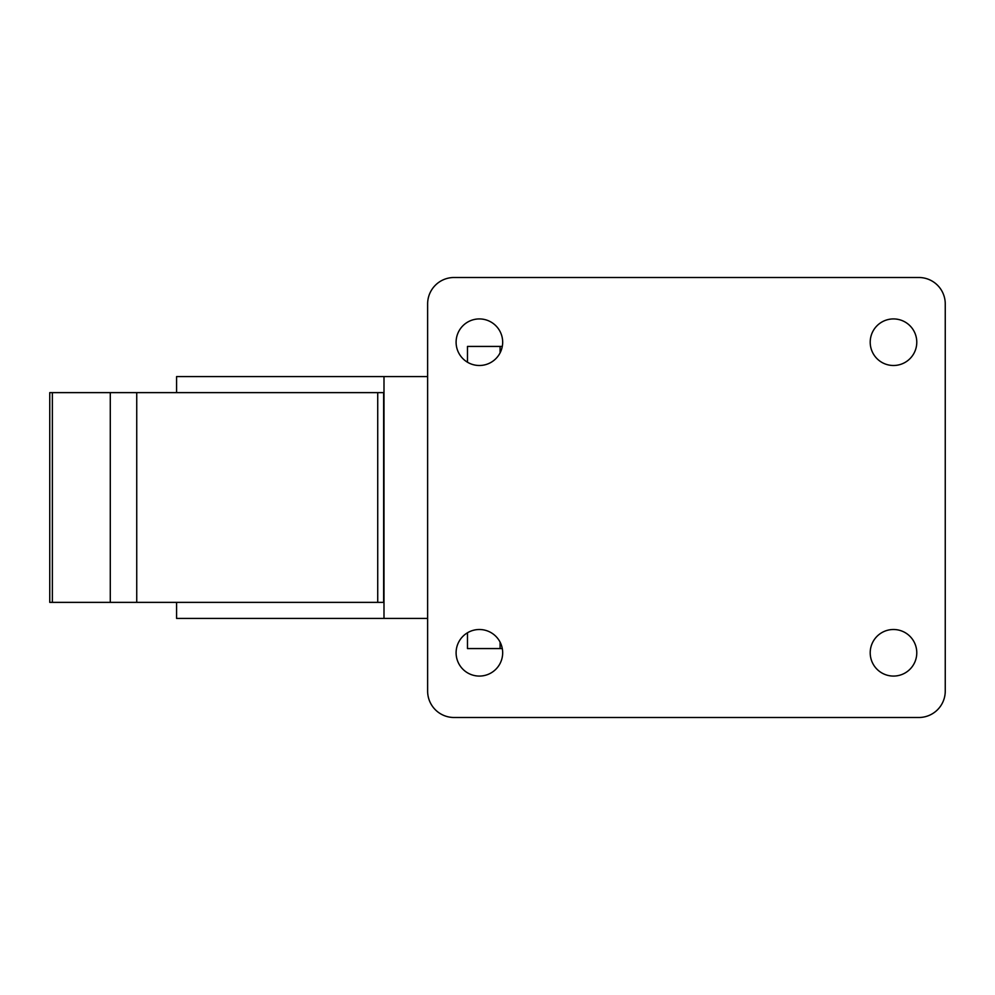 <?xml version="1.0" encoding="UTF-8"?>
<svg xmlns="http://www.w3.org/2000/svg" width="995" height="995" viewBox="0 0 995 995"><rect width="100%" height="100%" fill="white"/><g stroke="black" fill="none" stroke-linecap="round" stroke-linejoin="round"><path stroke-width="1.49" d="M427.626 376.583L176.575 376.583L176.575 392.627M176.575 602.373L176.575 618.417L427.626 618.417M383.995 618.417L383.995 376.583M377.727 392.627L377.727 602.373L383.622 602.373L383.622 392.627L49.75 392.627L49.75 602.373L52.362 602.373L52.362 392.627M454.019 277.505A26.405 26.405 0 0 0 427.626 303.91L427.626 691.09A26.405 26.405 0 0 0 454.019 717.494L918.845 717.494A26.405 26.405 0 0 0 945.25 691.09L945.25 303.91A26.405 26.405 0 0 0 918.845 277.505L454.019 277.505M916.781 342.205A23.295 23.295 0 0 0 881.844 322.044A23.295 23.295 0 0 0 881.844 362.379A23.295 23.295 0 0 0 916.781 342.205M916.781 652.795A23.295 23.295 0 0 0 881.844 632.621A23.295 23.295 0 0 0 881.844 672.956A23.295 23.295 0 0 0 916.781 652.795M502.674 342.205A23.295 23.295 0 0 0 467.737 322.044A23.295 23.295 0 0 0 467.737 362.379A23.295 23.295 0 0 0 502.674 342.205M502.674 652.795A23.295 23.295 0 0 0 467.737 632.621A23.295 23.295 0 0 0 467.737 672.956A23.295 23.295 0 0 0 502.674 652.795M500.087 642.123L500.087 648.566L467.476 648.566L467.476 632.77M502.288 648.566L500.087 648.566M502.288 346.434L467.476 346.434L467.476 362.23M500.087 352.877L500.087 346.434M377.727 602.373L136.738 602.373L136.738 392.627M52.362 602.373L136.738 602.373M110.283 602.373L110.283 392.627"/></g></svg>
